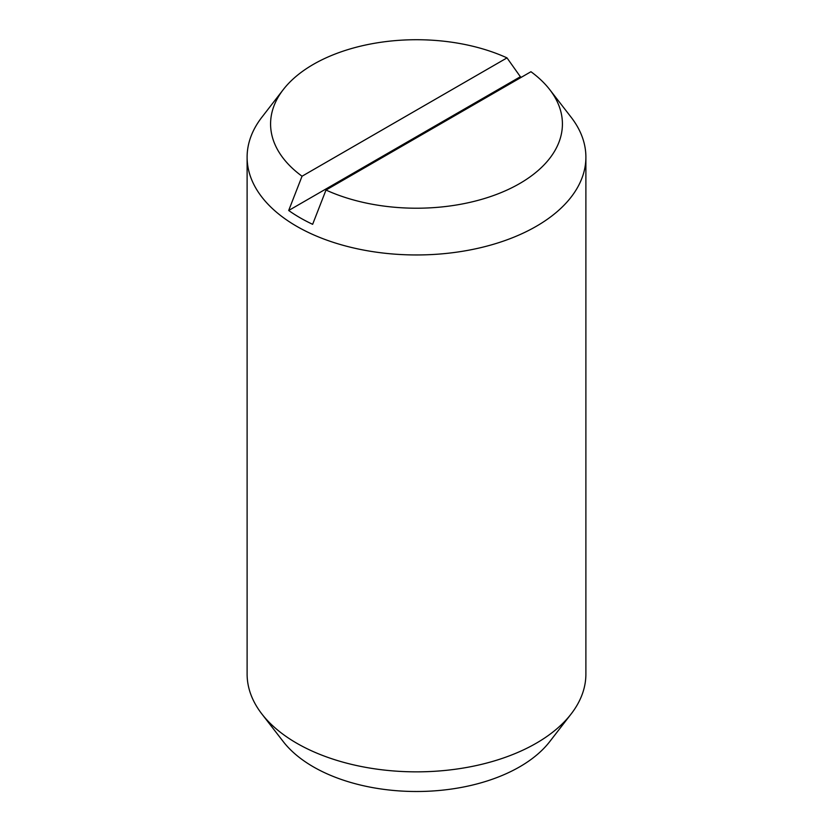 <?xml version="1.0" encoding="UTF-8"?>
<svg xmlns="http://www.w3.org/2000/svg" width="833" height="833" viewBox="0 0 833 833"><rect width="100%" height="100%" fill="white"/><g stroke="black" fill="none" stroke-linecap="round" stroke-linejoin="round"><path stroke-width="1.25" d="M325.995 190.049L312.635 224.316A164.695 95.087 180 0 1 300.047 217.757A164.695 95.087 180 0 1 288.687 210.489L302.046 176.221L507.005 57.883A145.921 84.248 0 0 0 283.293 89.579L261.874 117.234A169.391 97.794 0 0 0 247.109 157.166L247.109 674.064A169.391 97.794 0 0 0 261.874 713.985A169.391 97.794 0 0 0 296.725 743.213A169.391 97.794 0 0 0 571.126 713.985A169.391 97.794 0 0 0 585.891 674.064L585.891 157.166A169.391 97.794 0 0 0 571.126 117.234L549.707 89.579A145.921 84.248 0 0 0 530.954 71.721L325.995 190.049A145.921 84.248 0 0 0 506.1 190.465A145.921 84.248 0 0 0 549.707 89.579M247.109 157.166A169.391 97.794 0 0 0 296.725 226.316A169.391 97.794 0 0 0 481.318 247.516A169.391 97.794 0 0 0 585.891 157.166M261.874 713.985L283.293 741.651A145.921 84.248 0 0 0 313.323 766.829A145.921 84.248 0 0 0 549.707 741.651L571.126 713.985M288.687 210.489L520.365 76.73A164.695 95.087 180 0 1 521.416 77.23M507.005 57.883L520.365 76.73M283.293 89.579A145.921 84.248 0 0 0 302.046 176.221"/></g></svg>

